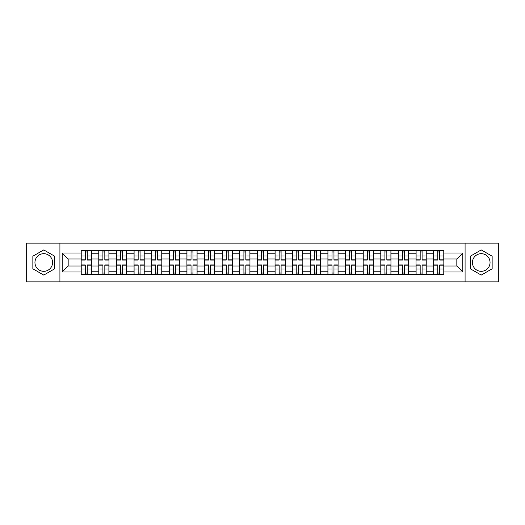 <?xml version="1.0" encoding="UTF-8"?>
<svg xmlns="http://www.w3.org/2000/svg" width="525" height="525" viewBox="0 0 525 525"><rect width="100%" height="100%" fill="white"/><g stroke="black" fill="none" stroke-linecap="round" stroke-linejoin="round"><path stroke-width="0.79" d="M43.765 271.313A8.813 8.813 0 0 1 34.952 262.5A8.813 8.813 0 0 1 43.765 253.687A8.813 8.813 0 0 1 52.572 262.5A8.813 8.813 0 0 1 43.765 271.313M481.235 271.313A8.813 8.813 0 0 1 472.428 262.5A8.813 8.813 0 0 1 481.235 253.687A8.813 8.813 0 0 1 490.048 262.5A8.813 8.813 0 0 1 481.235 271.313M465.078 281.879L498.75 281.879L498.75 243.121L26.25 243.121L26.25 281.879L465.078 281.879L465.078 243.121M98.785 274.647L98.785 253.798L91.33 253.798L91.33 274.647M91.33 253.798L91.33 250.353M98.785 253.798L98.785 250.353M108.957 250.353L108.957 274.647M116.412 274.647L116.412 250.353M126.578 250.353L126.578 274.647M134.039 274.647L134.039 250.353M144.204 250.353L144.204 274.647M151.659 274.647L151.659 250.353M161.831 250.353L161.831 274.647M169.286 274.647L169.286 250.353M179.458 250.353L179.458 274.647M186.913 274.647L186.913 250.353M197.085 250.353L197.085 274.647M204.54 274.647L204.54 250.353M214.705 250.353L214.705 274.647M222.167 274.647L222.167 250.353M232.332 250.353L232.332 274.647M239.787 274.647L239.787 250.353M249.959 250.353L249.959 274.647M257.414 274.647L257.414 250.353M267.586 250.353L267.586 274.647M275.041 274.647L275.041 250.353M285.213 250.353L285.213 274.647M292.668 274.647L292.668 250.353M302.833 250.353L302.833 274.647M310.295 274.647L310.295 250.353M320.46 250.353L320.46 274.647M327.915 274.647L327.915 250.353M338.087 250.353L338.087 274.647M345.542 274.647L345.542 250.353M355.714 250.353L355.714 274.647M363.169 274.647L363.169 250.353M373.341 250.353L373.341 274.647M380.796 274.647L380.796 250.353M390.961 250.353L390.961 274.647M398.423 274.647L398.423 250.353M408.588 250.353L408.588 274.647M416.043 274.647L416.043 250.353M426.215 250.353L426.215 274.647M433.67 274.647L433.67 250.353M433.67 266.004L426.215 266.004M416.043 266.004L408.588 266.004M398.423 266.004L390.961 266.004M380.796 266.004L373.341 266.004M363.169 266.004L355.714 266.004M345.542 266.004L338.087 266.004M327.915 266.004L320.46 266.004M310.295 266.004L302.833 266.004M292.668 266.004L285.213 266.004M275.041 266.004L267.586 266.004M257.414 266.004L249.959 266.004M239.787 266.004L232.332 266.004M222.167 266.004L214.705 266.004M204.54 266.004L197.085 266.004M186.913 266.004L179.458 266.004M169.286 266.004L161.831 266.004M151.659 266.004L144.204 266.004M134.039 266.004L126.578 266.004M116.412 266.004L108.957 266.004M98.785 266.004L91.33 266.004M433.67 258.996L426.215 258.996M416.043 258.996L408.588 258.996M398.423 258.996L390.961 258.996M380.796 258.996L373.341 258.996M363.169 258.996L355.714 258.996M345.542 258.996L338.087 258.996M327.915 258.996L320.46 258.996M310.295 258.996L302.833 258.996M292.668 258.996L285.213 258.996M275.041 258.996L267.586 258.996M257.414 258.996L249.959 258.996M239.787 258.996L232.332 258.996M222.167 258.996L214.705 258.996M204.54 258.996L197.085 258.996M186.913 258.996L179.458 258.996M169.286 258.996L161.831 258.996M151.659 258.996L144.204 258.996M134.039 258.996L126.578 258.996M116.412 258.996L108.957 258.996M98.785 258.996L91.33 258.996M68.165 266.004L81.158 266.004L81.158 258.996L68.165 258.996L68.165 266.004L62.18 271.989L62.18 253.011L81.158 253.011L81.158 258.996M443.842 258.996L443.842 266.004L456.835 266.004L456.835 258.996L443.842 258.996L443.842 250.353L81.158 250.353L81.158 253.011M443.842 253.011L462.82 253.011L462.82 271.989L443.842 271.989L443.842 266.004M81.158 266.004L81.158 274.647L443.842 274.647L443.842 271.989M81.158 271.989L62.18 271.989M59.922 281.879L59.922 243.121M54.666 256.207L43.765 249.913L32.858 256.207L32.858 268.793L43.765 275.087L54.666 268.793L54.666 256.207M492.142 256.207L481.235 249.913L470.334 256.207L470.334 268.793L481.235 275.087L492.142 268.793L492.142 256.207M87.203 272.954L85.286 272.954M85.286 252.046L87.203 252.046M104.829 272.954L102.907 272.954M102.907 252.046L104.829 252.046M122.456 272.954L120.533 272.954M120.533 252.046L122.456 252.046M140.083 272.954L138.16 272.954M138.16 252.046L140.083 252.046M157.71 272.954L155.787 272.954M155.787 252.046L157.71 252.046M175.33 272.954L173.414 272.954M173.414 252.046L175.33 252.046M192.957 272.954L191.034 272.954M191.034 252.046L192.957 252.046M210.584 272.954L208.661 272.954M208.661 252.046L210.584 252.046M228.211 272.954L226.288 272.954M226.288 252.046L228.211 252.046M245.838 272.954L243.915 272.954M243.915 252.046L245.838 252.046M263.458 272.954L261.542 272.954M261.542 252.046L263.458 252.046M281.085 272.954L279.162 272.954M279.162 252.046L281.085 252.046M298.712 272.954L296.789 272.954M296.789 252.046L298.712 252.046M316.339 272.954L314.416 272.954M314.416 252.046L316.339 252.046M333.966 272.954L332.043 272.954M332.043 252.046L333.966 252.046M351.586 272.954L349.67 272.954M349.67 252.046L351.586 252.046M369.213 272.954L367.29 272.954M367.29 252.046L369.213 252.046M386.84 272.954L384.917 272.954M384.917 252.046L386.84 252.046M404.467 272.954L402.544 272.954M402.544 252.046L404.467 252.046M422.093 272.954L420.171 272.954M420.171 252.046L422.093 252.046M439.714 272.954L437.798 272.954M437.798 252.046L439.714 252.046M62.18 253.011L68.165 258.996M456.835 266.004L462.82 271.989M456.835 258.996L462.82 253.011M87.203 260.072L87.203 250.464L91.271 250.464L91.271 260.072L87.203 260.072M85.286 251.934L87.203 251.934M88.843 250.464L81.218 250.464L81.218 260.072L85.286 260.072L85.286 250.464L83.646 250.464M85.286 264.928L85.286 274.536L81.218 274.536L81.218 264.928L85.286 264.928M87.203 273.066L85.286 273.066M83.646 274.536L91.271 274.536L91.271 264.928L87.203 264.928L87.203 274.536L88.843 274.536M104.829 260.072L104.829 250.464L108.898 250.464L108.898 260.072L104.829 260.072M102.907 251.934L104.829 251.934M106.47 250.464L98.844 250.464L98.844 260.072L102.907 260.072L102.907 250.464L101.272 250.464M122.456 260.072L122.456 250.464L126.525 250.464L126.525 260.072L122.456 260.072M120.533 251.934L122.456 251.934M124.097 250.464L116.465 250.464L116.465 260.072L120.533 260.072L120.533 250.464L118.899 250.464M102.907 264.928L102.907 274.536L98.844 274.536L98.844 264.928L102.907 264.928M104.829 273.066L102.907 273.066M101.272 274.536L108.898 274.536L108.898 264.928L104.829 264.928L104.829 274.536L106.47 274.536M120.533 264.928L120.533 274.536L116.465 274.536L116.465 264.928L120.533 264.928M122.456 273.066L120.533 273.066M118.899 274.536L126.525 274.536L126.525 264.928L122.456 264.928L122.456 274.536L124.097 274.536M140.083 260.072L140.083 250.464L144.152 250.464L144.152 260.072L140.083 260.072M138.16 251.934L140.083 251.934M141.717 250.464L134.092 250.464L134.092 260.072L138.16 260.072L138.16 250.464L136.52 250.464M157.71 260.072L157.71 250.464L161.772 250.464L161.772 260.072L157.71 260.072M155.787 251.934L157.71 251.934M159.344 250.464L151.718 250.464L151.718 260.072L155.787 260.072L155.787 250.464L154.147 250.464M175.33 260.072L175.33 250.464L179.399 250.464L179.399 260.072L175.33 260.072M173.414 251.934L175.33 251.934M176.971 250.464L169.345 250.464L169.345 260.072L173.414 260.072L173.414 250.464L171.773 250.464M138.16 264.928L138.16 274.536L134.092 274.536L134.092 264.928L138.16 264.928M140.083 273.066L138.16 273.066M136.52 274.536L144.152 274.536L144.152 264.928L140.083 264.928L140.083 274.536L141.717 274.536M155.787 264.928L155.787 274.536L151.718 274.536L151.718 264.928L155.787 264.928M157.71 273.066L155.787 273.066M154.147 274.536L161.772 274.536L161.772 264.928L157.71 264.928L157.71 274.536L159.344 274.536M173.414 264.928L173.414 274.536L169.345 274.536L169.345 264.928L173.414 264.928M175.33 273.066L173.414 273.066M171.773 274.536L179.399 274.536L179.399 264.928L175.33 264.928L175.33 274.536L176.971 274.536M192.957 260.072L192.957 250.464L197.026 250.464L197.026 260.072L192.957 260.072M191.034 251.934L192.957 251.934M194.598 250.464L186.972 250.464L186.972 260.072L191.034 260.072L191.034 250.464L189.4 250.464M191.034 264.928L191.034 274.536L186.972 274.536L186.972 264.928L191.034 264.928M192.957 273.066L191.034 273.066M189.4 274.536L197.026 274.536L197.026 264.928L192.957 264.928L192.957 274.536L194.598 274.536M210.584 260.072L210.584 250.464L214.653 250.464L214.653 260.072L210.584 260.072M208.661 251.934L210.584 251.934M212.225 250.464L204.593 250.464L204.593 260.072L208.661 260.072L208.661 250.464L207.027 250.464M208.661 264.928L208.661 274.536L204.593 274.536L204.593 264.928L208.661 264.928M210.584 273.066L208.661 273.066M207.027 274.536L214.653 274.536L214.653 264.928L210.584 264.928L210.584 274.536L212.225 274.536M228.211 260.072L228.211 250.464L232.28 250.464L232.28 260.072L228.211 260.072M226.288 251.934L228.211 251.934M229.845 250.464L222.219 250.464L222.219 260.072L226.288 260.072L226.288 250.464L224.648 250.464M226.288 264.928L226.288 274.536L222.219 274.536L222.219 264.928L226.288 264.928M228.211 273.066L226.288 273.066M224.648 274.536L232.28 274.536L232.28 264.928L228.211 264.928L228.211 274.536L229.845 274.536M245.838 260.072L245.838 250.464L249.9 250.464L249.9 260.072L245.838 260.072M243.915 251.934L245.838 251.934M247.472 250.464L239.846 250.464L239.846 260.072L243.915 260.072L243.915 250.464L242.274 250.464M243.915 264.928L243.915 274.536L239.846 274.536L239.846 264.928L243.915 264.928M245.838 273.066L243.915 273.066M242.274 274.536L249.9 274.536L249.9 264.928L245.838 264.928L245.838 274.536L247.472 274.536M263.458 260.072L263.458 250.464L267.527 250.464L267.527 260.072L263.458 260.072M261.542 251.934L263.458 251.934M265.099 250.464L257.473 250.464L257.473 260.072L261.542 260.072L261.542 250.464L259.901 250.464M261.542 264.928L261.542 274.536L257.473 274.536L257.473 264.928L261.542 264.928M263.458 273.066L261.542 273.066M259.901 274.536L267.527 274.536L267.527 264.928L263.458 264.928L263.458 274.536L265.099 274.536M281.085 260.072L281.085 250.464L285.154 250.464L285.154 260.072L281.085 260.072M279.162 251.934L281.085 251.934M282.726 250.464L275.1 250.464L275.1 260.072L279.162 260.072L279.162 250.464L277.528 250.464M279.162 264.928L279.162 274.536L275.1 274.536L275.1 264.928L279.162 264.928M281.085 273.066L279.162 273.066M277.528 274.536L285.154 274.536L285.154 264.928L281.085 264.928L281.085 274.536L282.726 274.536M298.712 260.072L298.712 250.464L302.781 250.464L302.781 260.072L298.712 260.072M296.789 251.934L298.712 251.934M300.353 250.464L292.72 250.464L292.72 260.072L296.789 260.072L296.789 250.464L295.155 250.464M296.789 264.928L296.789 274.536L292.72 274.536L292.72 264.928L296.789 264.928M298.712 273.066L296.789 273.066M295.155 274.536L302.781 274.536L302.781 264.928L298.712 264.928L298.712 274.536L300.353 274.536M316.339 260.072L316.339 250.464L320.408 250.464L320.408 260.072L316.339 260.072M314.416 251.934L316.339 251.934M317.973 250.464L310.347 250.464L310.347 260.072L314.416 260.072L314.416 250.464L312.775 250.464M314.416 264.928L314.416 274.536L310.347 274.536L310.347 264.928L314.416 264.928M316.339 273.066L314.416 273.066M312.775 274.536L320.408 274.536L320.408 264.928L316.339 264.928L316.339 274.536L317.973 274.536M333.966 260.072L333.966 250.464L338.028 250.464L338.028 260.072L333.966 260.072M332.043 251.934L333.966 251.934M335.6 250.464L327.974 250.464L327.974 260.072L332.043 260.072L332.043 250.464L330.402 250.464M332.043 264.928L332.043 274.536L327.974 274.536L327.974 264.928L332.043 264.928M333.966 273.066L332.043 273.066M330.402 274.536L338.028 274.536L338.028 264.928L333.966 264.928L333.966 274.536L335.6 274.536M351.586 260.072L351.586 250.464L355.655 250.464L355.655 260.072L351.586 260.072M349.67 251.934L351.586 251.934M353.227 250.464L345.601 250.464L345.601 260.072L349.67 260.072L349.67 250.464L348.029 250.464M349.67 264.928L349.67 274.536L345.601 274.536L345.601 264.928L349.67 264.928M351.586 273.066L349.67 273.066M348.029 274.536L355.655 274.536L355.655 264.928L351.586 264.928L351.586 274.536L353.227 274.536M369.213 260.072L369.213 250.464L373.282 250.464L373.282 260.072L369.213 260.072M367.29 251.934L369.213 251.934M370.853 250.464L363.228 250.464L363.228 260.072L367.29 260.072L367.29 250.464L365.656 250.464M367.29 264.928L367.29 274.536L363.228 274.536L363.228 264.928L367.29 264.928M369.213 273.066L367.29 273.066M365.656 274.536L373.282 274.536L373.282 264.928L369.213 264.928L369.213 274.536L370.853 274.536M386.84 260.072L386.84 250.464L390.908 250.464L390.908 260.072L386.84 260.072M384.917 251.934L386.84 251.934M388.48 250.464L380.848 250.464L380.848 260.072L384.917 260.072L384.917 250.464L383.283 250.464M384.917 264.928L384.917 274.536L380.848 274.536L380.848 264.928L384.917 264.928M386.84 273.066L384.917 273.066M383.283 274.536L390.908 274.536L390.908 264.928L386.84 264.928L386.84 274.536L388.48 274.536M404.467 260.072L404.467 250.464L408.535 250.464L408.535 260.072L404.467 260.072M402.544 251.934L404.467 251.934M406.101 250.464L398.475 250.464L398.475 260.072L402.544 260.072L402.544 250.464L400.903 250.464M402.544 264.928L402.544 274.536L398.475 274.536L398.475 264.928L402.544 264.928M404.467 273.066L402.544 273.066M400.903 274.536L408.535 274.536L408.535 264.928L404.467 264.928L404.467 274.536L406.101 274.536M422.093 260.072L422.093 250.464L426.156 250.464L426.156 260.072L422.093 260.072M420.171 251.934L422.093 251.934M423.727 250.464L416.102 250.464L416.102 260.072L420.171 260.072L420.171 250.464L418.53 250.464M420.171 264.928L420.171 274.536L416.102 274.536L416.102 264.928L420.171 264.928M422.093 273.066L420.171 273.066M418.53 274.536L426.156 274.536L426.156 264.928L422.093 264.928L422.093 274.536L423.727 274.536M439.714 260.072L439.714 250.464L443.783 250.464L443.783 260.072L439.714 260.072M437.798 251.934L439.714 251.934M441.354 250.464L433.729 250.464L433.729 260.072L437.798 260.072L437.798 250.464L436.157 250.464M437.798 264.928L437.798 274.536L433.729 274.536L433.729 264.928L437.798 264.928M439.714 273.066L437.798 273.066M436.157 274.536L443.783 274.536L443.783 264.928L439.714 264.928L439.714 274.536L441.354 274.536M416.043 253.798L408.588 253.798M398.423 253.798L390.961 253.798M380.796 253.798L373.341 253.798M363.169 253.798L355.714 253.798M345.542 253.798L338.087 253.798M327.915 253.798L320.46 253.798M310.295 253.798L302.833 253.798M292.668 253.798L285.213 253.798M275.041 253.798L267.586 253.798M257.414 253.798L249.959 253.798M239.787 253.798L232.332 253.798M222.167 253.798L214.705 253.798M204.54 253.798L197.085 253.798M186.913 253.798L179.458 253.798M169.286 253.798L161.831 253.798M151.659 253.798L144.204 253.798M134.039 253.798L126.578 253.798M116.412 253.798L108.957 253.798M433.67 253.798L426.215 253.798M416.043 271.202L408.588 271.202M398.423 271.202L390.961 271.202M380.796 271.202L373.341 271.202M363.169 271.202L355.714 271.202M345.542 271.202L338.087 271.202M327.915 271.202L320.46 271.202M310.295 271.202L302.833 271.202M292.668 271.202L285.213 271.202M275.041 271.202L267.586 271.202M257.414 271.202L249.959 271.202M239.787 271.202L232.332 271.202M222.167 271.202L214.705 271.202M204.54 271.202L197.085 271.202M186.913 271.202L179.458 271.202M169.286 271.202L161.831 271.202M151.659 271.202L144.204 271.202M134.039 271.202L126.578 271.202M116.412 271.202L108.957 271.202M98.785 271.202L91.33 271.202M433.67 271.202L426.215 271.202M87.203 259.829L91.271 259.829M87.203 256.016L91.271 256.016M81.218 259.829L85.286 259.829M81.218 256.016L85.286 256.016M85.286 265.171L81.218 265.171M85.286 268.984L81.218 268.984M91.271 265.171L87.203 265.171M91.271 268.984L87.203 268.984M104.829 259.829L108.898 259.829M104.829 256.016L108.898 256.016M98.844 259.829L102.907 259.829M98.844 256.016L102.907 256.016M122.456 259.829L126.525 259.829M122.456 256.016L126.525 256.016M116.465 259.829L120.533 259.829M116.465 256.016L120.533 256.016M102.907 265.171L98.844 265.171M102.907 268.984L98.844 268.984M108.898 265.171L104.829 265.171M108.898 268.984L104.829 268.984M120.533 265.171L116.465 265.171M120.533 268.984L116.465 268.984M126.525 265.171L122.456 265.171M126.525 268.984L122.456 268.984M140.083 259.829L144.152 259.829M140.083 256.016L144.152 256.016M134.092 259.829L138.16 259.829M134.092 256.016L138.16 256.016M157.71 259.829L161.772 259.829M157.71 256.016L161.772 256.016M151.718 259.829L155.787 259.829M151.718 256.016L155.787 256.016M175.33 259.829L179.399 259.829M175.33 256.016L179.399 256.016M169.345 259.829L173.414 259.829M169.345 256.016L173.414 256.016M138.16 265.171L134.092 265.171M138.16 268.984L134.092 268.984M144.152 265.171L140.083 265.171M144.152 268.984L140.083 268.984M155.787 265.171L151.718 265.171M155.787 268.984L151.718 268.984M161.772 265.171L157.71 265.171M161.772 268.984L157.71 268.984M173.414 265.171L169.345 265.171M173.414 268.984L169.345 268.984M179.399 265.171L175.33 265.171M179.399 268.984L175.33 268.984M192.957 259.829L197.026 259.829M192.957 256.016L197.026 256.016M186.972 259.829L191.034 259.829M186.972 256.016L191.034 256.016M191.034 265.171L186.972 265.171M191.034 268.984L186.972 268.984M197.026 265.171L192.957 265.171M197.026 268.984L192.957 268.984M210.584 259.829L214.653 259.829M210.584 256.016L214.653 256.016M204.593 259.829L208.661 259.829M204.593 256.016L208.661 256.016M208.661 265.171L204.593 265.171M208.661 268.984L204.593 268.984M214.653 265.171L210.584 265.171M214.653 268.984L210.584 268.984M228.211 259.829L232.28 259.829M228.211 256.016L232.28 256.016M222.219 259.829L226.288 259.829M222.219 256.016L226.288 256.016M226.288 265.171L222.219 265.171M226.288 268.984L222.219 268.984M232.28 265.171L228.211 265.171M232.28 268.984L228.211 268.984M245.838 259.829L249.9 259.829M245.838 256.016L249.9 256.016M239.846 259.829L243.915 259.829M239.846 256.016L243.915 256.016M243.915 265.171L239.846 265.171M243.915 268.984L239.846 268.984M249.9 265.171L245.838 265.171M249.9 268.984L245.838 268.984M263.458 259.829L267.527 259.829M263.458 256.016L267.527 256.016M257.473 259.829L261.542 259.829M257.473 256.016L261.542 256.016M261.542 265.171L257.473 265.171M261.542 268.984L257.473 268.984M267.527 265.171L263.458 265.171M267.527 268.984L263.458 268.984M281.085 259.829L285.154 259.829M281.085 256.016L285.154 256.016M275.1 259.829L279.162 259.829M275.1 256.016L279.162 256.016M279.162 265.171L275.1 265.171M279.162 268.984L275.1 268.984M285.154 265.171L281.085 265.171M285.154 268.984L281.085 268.984M298.712 259.829L302.781 259.829M298.712 256.016L302.781 256.016M292.72 259.829L296.789 259.829M292.72 256.016L296.789 256.016M296.789 265.171L292.72 265.171M296.789 268.984L292.72 268.984M302.781 265.171L298.712 265.171M302.781 268.984L298.712 268.984M316.339 259.829L320.408 259.829M316.339 256.016L320.408 256.016M310.347 259.829L314.416 259.829M310.347 256.016L314.416 256.016M314.416 265.171L310.347 265.171M314.416 268.984L310.347 268.984M320.408 265.171L316.339 265.171M320.408 268.984L316.339 268.984M333.966 259.829L338.028 259.829M333.966 256.016L338.028 256.016M327.974 259.829L332.043 259.829M327.974 256.016L332.043 256.016M332.043 265.171L327.974 265.171M332.043 268.984L327.974 268.984M338.028 265.171L333.966 265.171M338.028 268.984L333.966 268.984M351.586 259.829L355.655 259.829M351.586 256.016L355.655 256.016M345.601 259.829L349.67 259.829M345.601 256.016L349.67 256.016M349.67 265.171L345.601 265.171M349.67 268.984L345.601 268.984M355.655 265.171L351.586 265.171M355.655 268.984L351.586 268.984M369.213 259.829L373.282 259.829M369.213 256.016L373.282 256.016M363.228 259.829L367.29 259.829M363.228 256.016L367.29 256.016M367.29 265.171L363.228 265.171M367.29 268.984L363.228 268.984M373.282 265.171L369.213 265.171M373.282 268.984L369.213 268.984M386.84 259.829L390.908 259.829M386.84 256.016L390.908 256.016M380.848 259.829L384.917 259.829M380.848 256.016L384.917 256.016M384.917 265.171L380.848 265.171M384.917 268.984L380.848 268.984M390.908 265.171L386.84 265.171M390.908 268.984L386.84 268.984M404.467 259.829L408.535 259.829M404.467 256.016L408.535 256.016M398.475 259.829L402.544 259.829M398.475 256.016L402.544 256.016M402.544 265.171L398.475 265.171M402.544 268.984L398.475 268.984M408.535 265.171L404.467 265.171M408.535 268.984L404.467 268.984M422.093 259.829L426.156 259.829M422.093 256.016L426.156 256.016M416.102 259.829L420.171 259.829M416.102 256.016L420.171 256.016M420.171 265.171L416.102 265.171M420.171 268.984L416.102 268.984M426.156 265.171L422.093 265.171M426.156 268.984L422.093 268.984M439.714 259.829L443.783 259.829M439.714 256.016L443.783 256.016M433.729 259.829L437.798 259.829M433.729 256.016L437.798 256.016M437.798 265.171L433.729 265.171M437.798 268.984L433.729 268.984M443.783 265.171L439.714 265.171M443.783 268.984L439.714 268.984"/></g></svg>
